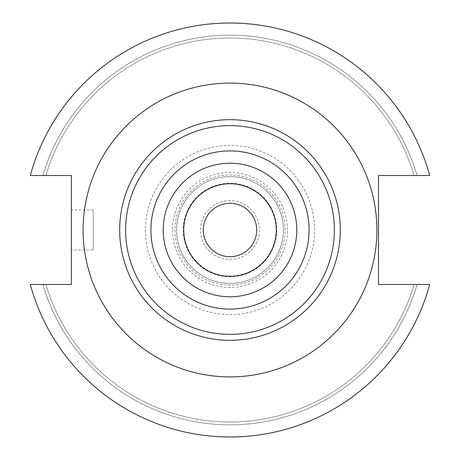 <?xml version="1.0" encoding="UTF-8"?>
<svg xmlns="http://www.w3.org/2000/svg" width="460" height="460" viewBox="0 0 460 460"><rect width="100%" height="100%" fill="white"/><g stroke="black" fill="none" stroke-linecap="round" stroke-linejoin="round"><path stroke-width="0.34" stroke-dasharray="2.3 1.72" d="M259.446 230A29.446 29.446 0 0 1 230 259.446A29.446 29.446 0 0 1 200.554 230A29.446 29.446 0 0 1 230 200.554A29.446 29.446 0 0 1 259.446 230A29.446 29.446 0 0 1 230 259.446A29.446 29.446 0 0 1 200.554 230A29.446 29.446 0 0 1 230 200.554A29.446 29.446 0 0 1 259.446 230M163.225 230A66.775 66.775 0 0 0 230 296.775A66.775 66.775 0 0 0 296.775 230A66.775 66.775 0 0 0 230 163.225A66.775 66.775 0 0 0 163.225 230A66.775 66.775 0 0 1 230 163.225A66.775 66.775 0 0 1 296.775 230M93.219 250.033L93.219 209.967L93.219 250.033L71.346 250.033L71.346 209.967L71.346 250.033M93.219 209.967L71.346 209.967M376.901 230A146.901 146.901 0 0 0 230 83.099A146.901 146.901 0 0 0 83.099 230A146.901 146.901 0 0 0 230 376.901A146.901 146.901 0 0 0 376.901 230A146.901 146.901 0 0 0 230 83.099A146.901 146.901 0 0 0 83.099 230A146.901 146.901 0 0 0 230 376.901A146.901 146.901 0 0 0 376.901 230A146.901 146.901 0 0 0 230 83.099A146.901 146.901 0 0 0 83.099 230A146.901 146.901 0 0 0 230 376.901A146.901 146.901 0 0 0 376.901 230M314.582 230A84.582 84.582 0 0 0 230 145.417A84.582 84.582 0 0 0 145.417 230A84.582 84.582 0 0 0 230 314.582A84.582 84.582 0 0 0 314.582 230M172.494 230A57.506 57.506 0 0 0 230 287.506A57.506 57.506 0 0 0 287.506 230A57.506 57.506 0 0 0 230 172.494A57.506 57.506 0 0 0 172.494 230M174.927 230A55.073 55.073 0 0 0 230 285.073A55.073 55.073 0 0 0 285.073 230A55.073 55.073 0 0 0 230 174.927A55.073 55.073 0 0 0 174.927 230A55.073 55.073 0 0 0 230 285.073A55.073 55.073 0 0 0 285.073 230A55.073 55.073 0 0 0 230 174.927A55.073 55.073 0 0 0 174.927 230M176.583 230A53.417 53.417 0 0 0 230 283.417A53.417 53.417 0 0 0 283.417 230A53.417 53.417 0 0 0 230 176.583A53.417 53.417 0 0 0 176.583 230A53.417 53.417 0 0 0 230 283.417A53.417 53.417 0 0 0 283.417 230A53.417 53.417 0 0 0 230 176.583A53.417 53.417 0 0 0 176.583 230M183.258 230A46.742 46.742 0 0 0 230 276.742A46.742 46.742 0 0 0 276.742 230A46.742 46.742 0 0 0 230 183.258A46.742 46.742 0 0 0 183.258 230A46.742 46.742 0 0 0 230 276.742A46.742 46.742 0 0 0 276.742 230A46.742 46.742 0 0 0 230 183.258A46.742 46.742 0 0 0 183.258 230M203.291 230A26.709 26.709 0 0 0 230 256.709A26.709 26.709 0 0 0 256.709 230A26.709 26.709 0 0 0 230 203.291A26.709 26.709 0 0 0 203.291 230M378.505 284.487L378.505 175.513L429.697 175.513A207 207 0 0 0 30.302 175.513L71.346 175.513L71.346 284.487L30.302 284.487A207 207 0 0 0 429.697 284.487L378.505 284.487M30.302 284.487A207 207 0 0 0 429.697 284.487L417.07 284.487L429.697 284.487A207 207 0 0 1 30.302 284.487L42.929 284.487A194.844 194.844 0 0 0 417.07 284.487L414.098 284.487L417.07 284.487A194.844 194.844 0 0 1 42.929 284.487L45.902 284.487A191.992 191.992 0 0 0 414.098 284.487A191.992 191.992 0 0 1 45.902 284.487L30.302 284.487M429.697 175.513A207 207 0 0 0 30.302 175.513L42.929 175.513L30.302 175.513A207 207 0 0 1 429.697 175.513L417.07 175.513A194.844 194.844 0 0 0 42.929 175.513L45.902 175.513L42.929 175.513A194.844 194.844 0 0 1 417.07 175.513L414.098 175.513A191.992 191.992 0 0 0 45.902 175.513A191.992 191.992 0 0 1 414.098 175.513L429.697 175.513"/><path stroke-width="0.69" d="M203.291 230A26.709 26.709 0 0 0 230 256.709A26.709 26.709 0 0 0 256.709 230A26.709 26.709 0 0 0 230 203.291A26.709 26.709 0 0 0 203.291 230M276.27 230A46.27 46.27 0 0 0 230 183.73A46.27 46.27 0 0 0 183.73 230A46.27 46.27 0 0 0 230 276.27A46.27 46.27 0 0 0 276.27 230M296.775 230A66.775 66.775 0 0 0 230 163.225A66.775 66.775 0 0 0 163.225 230A66.775 66.775 0 0 0 230 296.775A66.775 66.775 0 0 0 296.775 230M376.901 230A146.901 146.901 0 0 0 230 83.099A146.901 146.901 0 0 0 83.099 230A146.901 146.901 0 0 0 230 376.901A146.901 146.901 0 0 0 376.901 230M30.302 284.487A207 207 0 0 0 429.697 284.487L378.505 284.487L378.505 175.513L429.697 175.513A207 207 0 0 0 30.302 175.513L71.346 175.513L71.346 284.487L30.302 284.487M309.091 230A79.091 79.091 0 0 1 230 309.091A79.091 79.091 0 0 1 150.909 230A79.091 79.091 0 0 1 230 150.909A79.091 79.091 0 0 1 309.091 230M334.374 230A104.374 104.374 0 0 0 230 125.626A104.374 104.374 0 0 0 125.626 230A104.374 104.374 0 0 0 230 334.374A104.374 104.374 0 0 0 334.374 230M119.675 230A110.325 110.325 0 0 0 230 340.325A110.325 110.325 0 0 0 340.325 230A110.325 110.325 0 0 0 230 119.675A110.325 110.325 0 0 0 119.675 230"/></g></svg>
